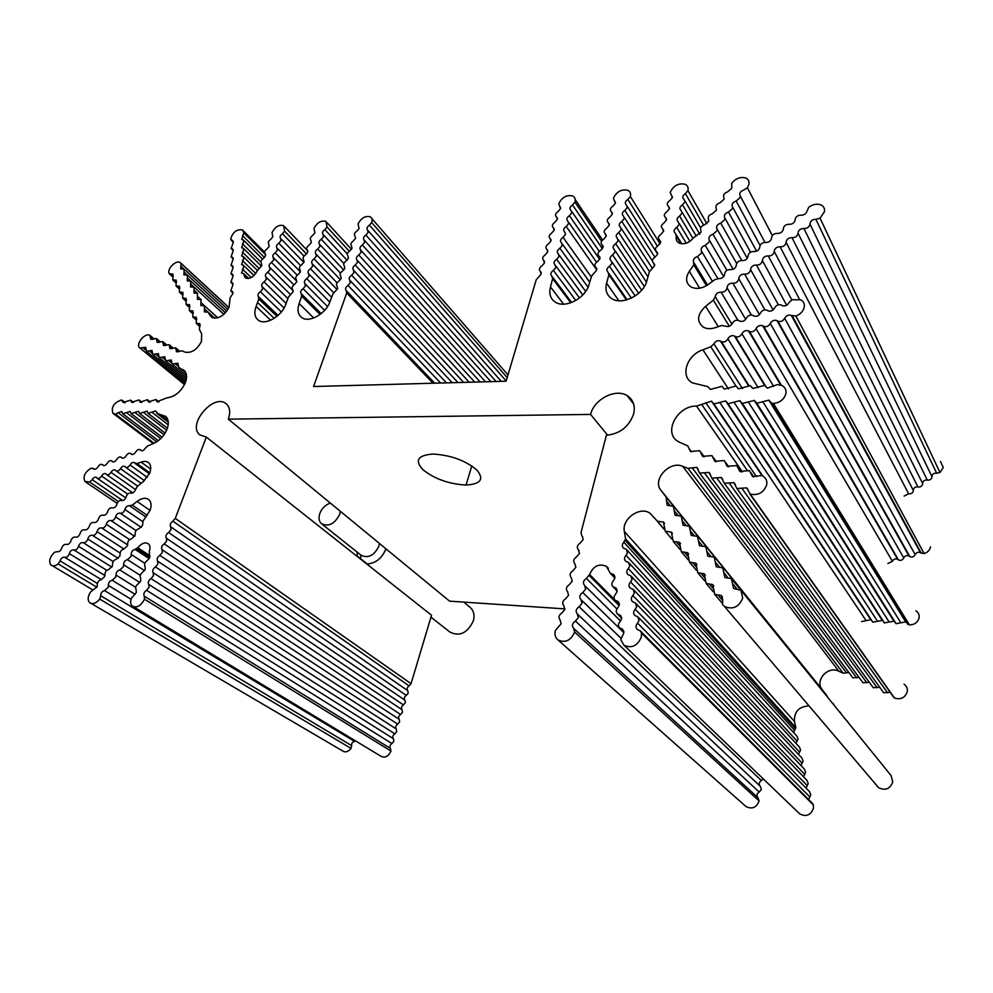 <?xml version="1.0" encoding="UTF-8"?>
<svg xmlns="http://www.w3.org/2000/svg" width="993" height="993" viewBox="0 0 993 993"><rect width="100%" height="100%" fill="white"/><g stroke="black" fill="none" stroke-linecap="round" stroke-linejoin="round"><path stroke-width="1.49" d="M433.283 454.074C450.785 455.166 465.245 460.417 476.69 469.838C484.435 479.073 480.897 484.137 466.077 485.018L465.221 485.006C448.476 483.876 434.4 478.8 423.018 469.776C414.54 460.603 417.693 455.365 432.451 454.074L433.283 454.074M321.806 523.969L361.154 555.273C368.254 558.575 374.138 555.583 378.792 546.299L379.376 543.419M330.371 503.103C325.344 504.841 321.806 508.354 319.734 513.654C318.393 517.998 318.989 521.35 321.496 523.721C328.708 527.01 334.778 523.87 339.705 514.275L340.338 511.308M582.692 536.94L583.065 539.708L580.235 543.059C577.107 545.231 576.499 547.515 578.435 549.911L579.478 553.436L576.635 556.8C573.495 558.972 572.899 561.281 574.835 563.701L575.878 567.264L573.023 570.64C569.858 572.824 569.262 575.146 571.198 577.603L572.229 581.215L569.361 584.604C566.196 586.789 565.588 589.134 567.537 591.617L568.567 595.266L565.687 598.667C562.51 600.864 561.889 603.223 563.838 605.755L564.868 609.429L561.976 612.855C558.786 615.052 558.165 617.423 560.114 619.992L561.144 623.716L555.335 630.592C554.442 634.515 555.31 637.618 557.942 639.914C565.191 643.265 570.764 640.646 574.649 632.069L573.582 628.296C571.596 625.702 572.216 623.294 575.443 621.084L578.348 617.634L577.281 613.91C575.307 611.34 575.915 608.957 579.13 606.76L582.022 603.322L580.955 599.635C578.981 597.103 579.589 594.733 582.779 592.536L585.671 589.11L584.604 585.473C582.618 582.978 583.226 580.632 586.404 578.435L589.594 574.488L619.371 604.538M757.783 797.59C756.331 795.381 756.803 793.544 759.173 792.066L761.37 789.41L760.303 786.332L577.665 614.27M759.968 786.009C758.602 783.825 759.086 782.025 761.42 780.597L763.282 778.897M614.928 576.759L612.321 574.041L613.674 574.599L614.841 578.274L613.401 580.706C611.44 583.04 611.353 585.088 613.14 586.851L615.859 587.993L617.025 591.716L615.586 594.174C613.612 596.52 613.525 598.58 615.325 600.38L618.056 601.559L619.247 605.333L617.795 607.803C615.809 610.161 615.722 612.247 617.534 614.071L620.29 615.275L621.494 619.098L620.029 621.593C618.031 623.964 617.944 626.074 619.781 627.936L622.549 629.165L623.765 633.025L620.749 639.753L623.939 645.189C631.66 648.652 637.456 645.984 641.329 637.146L641.49 632.975L640.175 630.766L637.345 629.525C635.483 627.65 635.557 625.528 637.568 623.132L639.033 620.625L637.791 616.777L634.986 615.561C633.137 613.724 633.211 611.614 635.21 609.243L636.662 606.748L635.433 602.95L632.653 601.758C630.816 599.946 630.89 597.86 632.876 595.515L634.328 593.032L633.112 589.283L630.344 588.129C628.519 586.342 628.606 584.281 630.58 581.948L632.02 579.49L630.816 575.791L628.06 574.649C626.26 572.899 626.335 570.863 628.308 568.542L629.736 566.109L628.544 562.448L625.813 561.343C624.026 559.618 624.101 557.594 626.049 555.286L627.477 552.878L626.298 549.266L623.592 548.186C621.804 546.485 621.891 544.487 623.827 542.203L625.615 538.914L624.349 531.454C621.531 518.991 640.088 505.809 650.055 513.269L657.403 521.201L663.461 522.082L665.248 531.218L671.38 532.136L673.217 541.384L679.411 542.327L681.285 551.686L687.541 552.667L689.465 562.137L695.795 563.155L697.769 572.738L704.161 573.78L706.184 583.474L712.651 584.567L714.724 594.373L721.253 595.502L722.681 599.4L722.619 604.712L724.518 606.5C732.846 609.888 738.904 607.108 742.69 598.146L740.977 590.289L733.579 588.452L731.419 578.621L724.865 577.541L722.755 567.835L716.276 566.792L714.215 557.197L707.81 556.179L705.8 546.696L699.457 545.728L697.496 536.357L691.227 535.426L689.303 526.153L683.097 525.247L681.235 516.099L675.091 515.23L673.266 506.169L667.197 505.338L666.104 497.009L661.053 490.418L822.365 689.8C814.248 680.689 828.001 665.31 838.911 671.28L682.774 466.387L687.95 468.324L696.801 467.393L699.593 473.09L709.027 472.407L711.869 478.167L721.402 477.496L724.319 483.306L733.951 482.648L736.93 488.519L746.674 487.873L750.212 494.055C758.118 495.792 763.592 492.751 766.67 484.956C767.328 481.121 766.124 478.192 763.058 476.181L761.805 475.56L752.495 476.491L749.479 470.657L739.76 471.352L736.806 465.58L727.199 466.288L724.294 460.566L714.799 461.286L711.969 455.613L702.572 456.346L699.792 450.735L690.507 451.48L687.777 445.919L678.306 441.649C662.716 433.196 677.077 405.504 696.527 406.087L711.534 401.172L713.93 403.952L725.622 400.924L728.068 403.717L739.872 400.663L742.367 403.481L754.283 400.415L756.815 403.245L768.855 400.154L771.424 402.997L773.398 403.456C779.853 402.773 784.011 399.546 785.86 393.774C786.481 390.162 785.289 387.456 782.285 385.656L777.445 384.564L767.353 388.139L764.809 385.346L752.868 388.462L750.373 385.681L738.544 388.784L736.086 386.016L724.381 389.095L721.961 386.351L710.367 389.405L707.984 386.674L692.419 382.864C679.771 376.409 686.709 355.01 702.907 349.784L710.789 346.793L713.942 343.863C715.556 341.12 717.716 340.165 720.421 341.021L721.39 341.679C724.108 342.535 726.268 341.58 727.881 338.824C729.495 336.068 731.655 335.125 734.398 335.969L735.379 336.627C738.122 337.471 740.306 336.515 741.92 333.76C743.521 330.992 745.706 330.036 748.474 330.88L749.467 331.538C752.247 332.382 754.444 331.414 756.058 328.646C757.659 325.878 759.868 324.91 762.661 325.741L763.667 326.399C766.472 327.243 768.681 326.275 770.295 323.495C771.896 320.714 774.118 319.746 776.948 320.578L777.966 321.236C780.796 322.067 783.03 321.099 784.644 318.306C786.245 315.526 788.479 314.545 791.334 315.377L795.852 316.084C800.358 314.26 803.151 311.343 804.231 307.333C804.802 303.908 803.622 301.4 800.668 299.812L792.129 299.725L788.926 302.704C787.312 305.472 785.103 306.452 782.261 305.633L781.255 305C778.425 304.193 776.216 305.161 774.627 307.917C773.013 310.685 770.816 311.653 768.011 310.834L767.018 310.201C764.225 309.382 762.028 310.35 760.427 313.105C758.826 315.861 756.641 316.829 753.861 315.997L752.88 315.364C750.112 314.545 747.94 315.501 746.339 318.244C744.738 321 742.565 321.955 739.822 321.136L738.842 320.491C736.111 319.659 733.951 320.615 732.35 323.358C730.749 326.101 728.589 327.045 725.871 326.225L721.613 325.505L715.73 327.516C711.087 329.117 707.004 329.031 703.478 327.256C696.354 321.496 697.061 314.508 705.601 306.291L713.359 300.171L715.233 296.721C715.804 293.667 717.765 292.165 721.104 292.215C723.909 292.389 725.833 291.172 726.888 288.553L726.975 287.697C727.534 284.643 729.495 283.129 732.846 283.179C735.676 283.34 737.613 282.111 738.655 279.492L738.742 278.648C739.288 275.595 741.25 274.093 744.626 274.118C747.481 274.267 749.417 273.038 750.46 270.431L750.534 269.575C751.068 266.534 753.042 265.019 756.443 265.032C759.297 265.181 761.246 263.939 762.276 261.333L762.351 260.489C762.872 257.448 764.846 255.933 768.272 255.933C771.151 256.07 773.1 254.829 774.13 252.222L774.205 251.378C774.714 248.337 776.687 246.823 780.138 246.81C783.03 246.934 784.991 245.693 786.009 243.086L786.071 242.242C786.58 239.214 788.554 237.687 792.017 237.662C794.934 237.774 796.907 236.533 797.913 233.926L797.975 233.082C798.471 230.066 800.457 228.539 803.933 228.502C806.875 228.601 808.848 227.347 809.854 224.753L809.903 223.909C810.387 220.893 812.373 219.366 815.886 219.316L820.032 218.137L824.401 211.77C824.935 208.555 823.768 206.259 820.876 204.868C816.966 203.491 812.944 204.273 808.786 207.202L806.899 211.435C805.894 214.004 803.945 215.258 801.028 215.171C797.578 215.233 795.604 216.747 795.108 219.738L795.045 220.57C794.04 223.14 792.091 224.381 789.199 224.294C785.761 224.331 783.787 225.858 783.291 228.849L783.229 229.681C782.211 232.263 780.262 233.492 777.395 233.392C773.969 233.417 772.008 234.931 771.499 237.935L771.424 238.767C770.407 241.349 768.47 242.59 765.603 242.466C762.214 242.491 760.253 243.993 759.732 246.996L759.657 247.84C758.627 250.422 756.691 251.651 753.861 251.527C750.485 251.527 748.523 253.041 747.99 256.045L747.915 256.889C746.885 259.483 744.949 260.7 742.131 260.563C738.78 260.563 736.818 262.065 736.272 265.069L736.198 265.913C735.155 268.507 733.231 269.724 730.426 269.575C727.099 269.562 725.151 271.064 724.592 274.08L724.505 274.924C723.463 277.519 721.539 278.735 718.758 278.574L714.799 279.654L708.803 284.11C702.61 288.466 696.788 289.472 691.351 287.138C685.815 283.526 685.133 278.251 689.303 271.337L693.797 264.883L693.598 262.127C692.829 259.558 694.132 257.696 697.496 256.529L701.641 252.93L701.381 250.944C700.611 248.399 701.902 246.537 705.266 245.37L709.424 241.771L709.151 239.797C708.369 237.265 709.66 235.415 713.024 234.236L717.169 230.637L716.896 228.688C716.102 226.168 717.393 224.319 720.757 223.14L724.902 219.54L724.617 217.591C723.81 215.109 725.101 213.259 728.477 212.068L732.611 208.468L732.325 206.544C731.506 204.061 732.797 202.224 736.173 201.02L740.306 197.433L740.008 195.509C739.177 193.064 740.455 191.227 743.844 190.011L747.369 187.739L748.859 184.512C749.454 181.458 748.437 179.299 745.78 178.008C740.592 176.555 735.912 178.281 731.767 183.184L731.729 188.273L727.633 191.835C724.282 193.039 723.016 194.864 723.81 197.309L724.096 199.208L719.987 202.783C716.636 203.975 715.37 205.799 716.152 208.269L716.425 210.193L712.316 213.756C708.977 214.947 707.699 216.772 708.468 219.254L708.741 221.191L704.633 224.766C701.294 225.945 700.003 227.782 700.773 230.277L701.033 232.225L693.449 237.786C689.204 243 684.45 244.774 679.2 243.086C676.605 241.659 675.662 239.375 676.37 236.21L675.228 233.082C673.304 231.381 673.788 229.482 676.692 227.372L679.262 224.368L678.145 221.7C676.233 220.024 676.717 218.137 679.609 216.04L682.166 213.048L681.061 210.392C679.138 208.741 679.622 206.879 682.501 204.781L685.058 201.802L683.941 199.183C682.03 197.545 682.501 195.695 685.381 193.598L687.926 190.631C688.571 187.64 687.64 185.517 685.158 184.264C678.405 182.898 673.415 185.617 670.188 192.419L672.36 197.595L669.816 200.549C666.961 202.634 666.477 204.496 668.363 206.122L669.443 208.741L666.899 211.708C664.032 213.805 663.547 215.667 665.434 217.318L666.514 219.974L663.957 222.953C661.09 225.039 660.593 226.925 662.48 228.601L663.56 231.282L661.003 234.274C658.111 236.371 657.614 238.27 659.513 239.971L660.593 242.677L658.011 245.681C655.119 247.778 654.623 249.69 656.522 251.415L657.602 254.146L655.008 257.162C652.116 259.26 651.607 261.184 653.506 262.934L654.586 265.702L649.385 271.772L646.952 280.522C643.886 294.437 622.884 305.484 612.296 298.918C606.785 295.542 604.874 290.304 606.574 283.191L608.895 274.726L607.915 271.995C606.115 270.257 606.636 268.358 609.479 266.285L612.036 263.319L611.043 260.613C609.243 258.9 609.764 257.013 612.594 254.953L615.139 251.986L614.146 249.317C612.358 247.629 612.867 245.755 615.697 243.695L618.229 240.74L617.236 238.097C615.449 236.433 615.958 234.571 618.763 232.511L621.295 229.582L620.302 226.95C618.515 225.312 619.011 223.462 621.817 221.414L624.336 218.497L623.343 215.891C621.556 214.277 622.052 212.44 624.858 210.392L627.353 207.475L626.36 204.906C624.572 203.317 625.081 201.492 627.861 199.444L630.356 196.552C631.051 193.623 630.22 191.537 627.874 190.296C621.481 188.943 616.653 191.587 613.426 198.252L615.362 203.329L612.867 206.221C610.099 208.257 609.59 210.069 611.353 211.683L612.321 214.252L609.814 217.157C607.033 219.192 606.524 221.017 608.287 222.643L609.255 225.237L606.748 228.154C603.955 230.202 603.446 232.039 605.196 233.69L606.164 236.309L603.657 239.239C600.852 241.287 600.331 243.136 602.093 244.812L603.061 247.456L600.529 250.397C597.724 252.445 597.203 254.32 598.965 256.008L599.933 258.689L597.401 261.643C594.584 263.691 594.062 265.578 595.825 267.291L596.781 269.997L566.233 226.466L568.691 223.599L567.81 221.054C566.147 219.465 566.668 217.666 569.386 215.667L571.844 212.825L570.95 210.305C569.287 208.729 569.808 206.941 572.514 204.955L574.959 202.113C575.692 199.245 574.947 197.197 572.75 195.969C566.668 194.64 562.013 197.222 558.774 203.739L560.499 208.729L558.054 211.559C555.36 213.545 554.839 215.32 556.477 216.896L557.334 219.416L554.888 222.258C552.182 224.244 551.649 226.044 553.287 227.633L554.156 230.19L551.698 233.032C548.98 235.031 548.446 236.831 550.085 238.457L550.954 241.026L548.484 243.881C545.765 245.879 545.219 247.704 546.87 249.342L547.726 251.937L545.244 254.816C542.513 256.815 541.979 258.639 543.618 260.303L544.474 262.922L541.979 265.814C539.249 267.812 538.702 269.662 540.353 271.337L541.197 273.994L536.208 279.79L506.12 381.213L313.577 386.525L346.706 292.985L346.197 290.515C344.956 288.938 345.564 287.238 348.022 285.388L350.343 282.732L349.834 280.287C348.58 278.723 349.188 277.035 351.634 275.198L353.955 272.541L353.434 270.121C352.192 268.582 352.788 266.894 355.233 265.057L357.53 262.413L357.021 260.017C355.767 258.49 356.363 256.815 358.796 254.99L361.104 252.359L360.583 249.975C359.329 248.473 359.925 246.81 362.346 244.973L364.642 242.354L364.121 239.996C362.867 238.519 363.45 236.855 365.883 235.031L368.167 232.424L367.633 230.078C366.38 228.613 366.963 226.975 369.384 225.15L371.655 222.544C372.512 219.887 372.065 217.988 370.315 216.834C365.374 215.568 361.291 217.926 358.051 223.909L359.069 228.539L356.797 231.133C354.402 232.945 353.806 234.596 355.035 236.061L355.544 238.407L353.272 241.001C350.852 242.826 350.268 244.477 351.497 245.966L351.994 248.324L349.71 250.944C347.289 252.756 346.706 254.419 347.922 255.921L348.431 258.304L346.135 260.936C343.715 262.76 343.106 264.423 344.335 265.95L344.832 268.358L342.535 270.99C340.102 272.814 339.507 274.502 340.723 276.042L341.22 278.462L338.911 281.106C336.478 282.931 335.87 284.631 337.099 286.195L337.583 288.64L332.953 293.94L330.011 301.524C326.076 313.738 308.984 323.308 301.711 317.512C297.888 314.508 297.031 309.853 299.154 303.573L301.673 296.125L301.239 293.705C300.072 292.153 300.693 290.477 303.088 288.678L305.372 286.071L304.938 283.663C303.771 282.136 304.379 280.473 306.775 278.673L309.046 276.079L308.6 273.696C307.445 272.181 308.053 270.53 310.437 268.731L312.696 266.149L312.249 263.79C311.094 262.289 311.69 260.65 314.073 258.85L316.333 256.268L315.886 253.935C314.719 252.458 315.315 250.819 317.686 249.032L319.932 246.463L319.485 244.141C318.319 242.689 318.914 241.063 321.273 239.276L323.519 236.719L323.073 234.422C321.906 232.97 322.489 231.357 324.848 229.582L327.082 227.025L325.927 221.414C321.211 220.148 317.251 222.457 314.011 228.34L314.893 232.883L312.658 235.428C310.325 237.203 309.717 238.816 310.871 240.269L311.305 242.565L309.071 245.122C306.713 246.897 306.117 248.523 307.259 249.975L307.693 252.296L305.447 254.866C303.088 256.641 302.48 258.279 303.635 259.756L304.057 262.09L301.81 264.672C299.439 266.447 298.831 268.098 299.973 269.587L300.407 271.945L298.148 274.527C295.777 276.315 295.157 277.966 296.299 279.492L296.721 281.863L294.462 284.457C292.079 286.245 291.458 287.908 292.6 289.447L293.022 291.843L288.466 297.044L285.711 304.466C281.689 316.432 265.119 325.803 258.254 320.106C254.642 317.164 253.923 312.596 256.082 306.427L258.801 298.992L258.441 296.622C257.361 295.095 257.981 293.456 260.315 291.694L262.562 289.137L262.189 286.778C261.109 285.264 261.73 283.638 264.064 281.875L266.298 279.331L265.925 276.985C264.833 275.495 265.454 273.882 267.775 272.119L270.009 269.587L269.624 267.266C268.544 265.789 269.153 264.175 271.474 262.425L273.696 259.893L273.311 257.597C272.231 256.144 272.839 254.543 275.148 252.781L277.357 250.261L276.973 247.989C275.893 246.549 276.488 244.961 278.797 243.211L281.007 240.691L280.609 238.444C279.529 237.017 280.125 235.44 282.422 233.69L284.631 231.183L283.626 225.672C279.132 224.418 275.284 226.677 272.057 232.449L272.802 236.917L270.617 239.412C268.321 241.15 267.713 242.739 268.793 244.154L269.165 246.413L266.956 248.92C264.672 250.67 264.051 252.259 265.131 253.699L265.491 255.971L263.282 258.49C260.985 260.228 260.377 261.829 261.444 263.294L261.804 265.59L257.1 271.064C253.749 277.059 249.814 279.343 245.308 277.903L243.583 273.559L241.572 273.05L243.546 267.316L243.198 265.032L241.597 264.535L243.558 258.838L243.211 256.566L241.622 256.082L243.583 250.435L243.223 248.188L241.647 247.716L243.595 242.106L243.248 239.872L241.671 239.412L243.819 232.821L242.441 229.917C236.669 229.048 232.747 232.101 230.661 239.077L232.772 240.728L233.107 242.937L231.146 248.523L232.71 248.995L233.045 251.241L231.084 256.852L232.647 257.336L232.983 259.595L231.009 265.255L232.585 265.752L232.921 268.036L230.935 273.733L232.523 274.242L232.858 276.55L230.873 282.297L232.461 282.806L232.796 285.14L230.798 290.924L232.399 291.445L232.734 293.791L230.053 297.9L229.147 307.011C224.046 316.122 218.162 319.51 211.521 317.177L207.959 312.112L204.359 311.876L204.446 305.782L200.871 305.559L200.971 299.514L197.408 299.303L197.52 293.307L193.995 293.109L194.119 287.163L190.606 286.977L190.743 281.081L187.255 280.907L187.404 275.049L183.941 274.9L184.09 269.091L180.652 268.942L181.136 263.555L180.341 262.649C176.382 259.297 166.402 269.202 169.257 273.658L172.981 274.18L172.794 279.989L176.22 280.15L176.046 286.009L179.497 286.183L179.336 292.079L182.799 292.265L182.65 298.21L186.15 298.421L186.001 304.417L189.526 304.628L189.39 310.672L192.927 310.908L192.803 317.003L196.378 317.239L196.254 323.383L199.854 323.644L199.394 329.428L201.641 333.871L201.48 341.418C196.924 349.871 191.376 353.421 184.822 352.068L181.955 350.827L176.469 351.807L175.637 347.811L169.952 348.655L169.158 344.683L163.51 345.514L162.728 341.58L157.13 342.424L156.36 338.501L150.812 339.345L149.831 335.311C144.767 332.419 135.147 344.571 139.852 347.935L145.71 347.327L146.443 351.261L152.016 350.442L152.773 354.402L158.383 353.595L159.153 357.579L164.813 356.76L165.608 360.782L171.305 359.975L172.124 364.021L177.871 363.215L178.703 367.286L185.008 371.394M640.857 631.449L812.187 803.101L813.354 804.938L813.428 808.302C810.735 815.216 806.192 817.09 799.787 813.925L798.645 812.833M808.6 799.514L810.772 794.859L809.58 791.694L638.511 617.509M806.031 788.07L808.19 783.527L807.011 780.386L636.19 603.732M803.474 776.725L805.633 772.293L804.454 769.178L633.906 590.115M800.941 765.491L803.089 761.159L801.934 758.081L631.635 576.672M798.446 754.357L800.581 750.125L799.427 747.071L629.401 563.366M795.964 743.335L798.087 739.202L796.945 736.173L627.179 550.234M740.977 590.289L891.069 775.545L892.757 781.938C890.125 788.938 885.421 790.875 878.656 787.734L877.067 786.208M904.064 684.189C906.597 686.026 907.676 688.484 907.292 691.587C905.157 697.769 900.899 699.928 894.507 698.054L750.212 494.055M895.016 622.412L896.096 623.678L905.666 621.903L909.451 624.945C914.615 624.796 917.83 622.4 919.096 617.733C919.456 614.779 918.388 612.445 915.894 610.757M887.879 563.552L892.397 561.281C893.588 559.059 895.326 558.401 897.635 559.32L898.479 559.94C900.788 560.846 902.538 560.189 903.742 557.967C904.933 555.745 906.683 555.087 909.005 556.006L909.861 556.626C912.195 557.532 913.957 556.874 915.149 554.64C916.34 552.418 918.103 551.76 920.449 552.667L924.123 553.585C927.685 552.381 929.833 550.134 930.54 546.845M729.296 326.25L713.359 300.171M940.483 461.447L943.276 467.442L939.974 472.519L936.647 473.189C933.792 472.953 932.241 474.095 931.968 476.628L931.943 477.335C931.235 479.482 929.671 480.389 927.288 480.066C924.458 479.818 922.894 480.972 922.621 483.504L922.596 484.212C921.876 486.359 920.325 487.265 917.954 486.942C915.136 486.682 913.572 487.824 913.287 490.368L913.275 491.076C912.542 493.223 911.003 494.129 908.632 493.794L780.138 246.81M566.233 226.466C563.503 228.464 562.981 230.277 564.645 231.89L565.526 234.46L563.056 237.327C560.325 239.338 559.791 241.162 561.455 242.788L562.336 245.395L559.853 248.275C557.123 250.286 556.577 252.11 558.252 253.774L559.133 256.393L556.639 259.297C553.883 261.308 553.349 263.145 555.013 264.833L555.894 267.477L553.399 270.394C550.643 272.405 550.097 274.267 551.76 275.967L552.642 278.648L550.507 286.915L563.565 304.156M140.063 402.19L147.423 399.732L148.416 401.904L155.951 399.534L156.956 401.718L166.985 397.845C174.917 396.753 181.024 391.739 185.319 382.789C187.354 377.154 186.883 372.958 183.891 370.228L182.65 369.446M168.053 420.573L160.345 414.565L165.657 416.34C168.636 419.232 169.083 423.589 166.985 429.41C164.056 436.113 159.501 440.83 153.319 443.573L147.82 445.857L145.301 448.215C143.799 450.474 142.284 451.207 140.758 450.412L140.261 449.792C138.735 448.997 137.233 449.73 135.731 451.976C134.229 454.223 132.714 454.955 131.213 454.161L130.716 453.54C129.214 452.746 127.712 453.466 126.21 455.713C124.708 457.959 123.206 458.679 121.717 457.885L121.233 457.264C119.743 456.457 118.254 457.177 116.752 459.424C115.25 461.671 113.761 462.378 112.283 461.584L111.799 460.963C110.322 460.156 108.845 460.876 107.343 463.11C105.841 465.345 104.364 466.065 102.9 465.258L102.428 464.637C100.963 463.843 99.486 464.55 97.997 466.784C96.495 469.019 95.018 469.726 93.578 468.919L91.17 468.113C84.827 472.109 82.754 476.566 84.939 481.481L89.705 482.002L92.188 479.656C93.69 477.422 95.179 476.702 96.631 477.521L97.103 478.154C98.568 478.974 100.045 478.266 101.559 476.019C103.061 473.773 104.55 473.053 106.015 473.872L106.499 474.505C107.976 475.324 109.466 474.604 110.98 472.345C112.482 470.099 113.984 469.379 115.473 470.198L115.958 470.819C117.447 471.638 118.949 470.918 120.463 468.659C121.965 466.4 123.467 465.68 124.969 466.499L125.466 467.12C126.967 467.939 128.482 467.219 129.996 464.947C131.498 462.688 133.012 461.968 134.527 462.775L137.059 463.594L141.118 462.13C144.295 460.963 146.852 461.199 148.789 462.862C151.023 465.171 151.321 468.572 149.707 473.053L143.501 481.382L137.332 486.409L135.222 490.17C134.018 492.478 132.553 493.447 130.803 493.099C128.693 492.813 127.154 494.042 126.173 496.785L125.95 497.555C124.746 499.851 123.281 500.832 121.543 500.46C119.445 500.174 117.906 501.403 116.926 504.146L116.69 504.916C115.486 507.224 114.021 508.193 112.296 507.82C110.211 507.522 108.684 508.751 107.678 511.494L107.455 512.264C106.239 514.573 104.786 515.541 103.073 515.156C101.001 514.858 99.461 516.075 98.468 518.83L98.233 519.6C97.016 521.908 95.564 522.877 93.863 522.492C91.803 522.169 90.276 523.398 89.271 526.141L89.022 526.923C87.818 529.232 86.366 530.188 84.666 529.803C82.63 529.48 81.091 530.696 80.085 533.452L79.85 534.222C78.621 536.543 77.181 537.498 75.493 537.101C73.47 536.766 71.943 537.983 70.913 540.738L70.677 541.52C69.448 543.829 68.008 544.785 66.345 544.387C64.322 544.04 62.795 545.256 61.765 548.024L61.529 548.794C60.3 551.115 58.86 552.071 57.209 551.649L54.553 552.282C49.923 556.788 48.645 560.946 50.717 564.744C52.592 566.482 55.087 566.209 58.19 563.95L60.114 560.921C61.144 558.128 62.683 556.912 64.706 557.272C66.382 557.694 67.834 556.738 69.063 554.392L69.311 553.61C70.342 550.83 71.868 549.613 73.916 549.961C75.605 550.37 77.057 549.414 78.286 547.081L78.521 546.299C79.552 543.519 81.078 542.29 83.139 542.625C84.839 543.034 86.292 542.079 87.521 539.745L87.756 538.963C88.774 536.183 90.313 534.954 92.374 535.289C94.087 535.686 95.551 534.718 96.768 532.397L97.004 531.615C98.009 528.835 99.561 527.618 101.634 527.928C103.359 528.326 104.824 527.357 106.04 525.036L106.276 524.254C107.269 521.486 108.82 520.258 110.918 520.568C112.643 520.953 114.121 519.984 115.325 517.651L115.56 516.869C116.553 514.113 118.105 512.872 120.215 513.182C121.953 513.555 123.43 512.587 124.634 510.265L124.87 509.483C125.85 506.728 127.402 505.487 129.524 505.785L132.292 505.102L137.071 501.428C141.912 497.89 145.909 497.369 149.074 499.876C151.358 502.321 151.668 505.847 150.017 510.464L143.116 520.94L142.471 525.595L138.946 528.698C136.451 529.492 135.197 531.181 135.185 533.775L134.936 535.748L131.411 538.851C128.929 539.646 127.663 541.334 127.65 543.941L127.402 545.927L123.864 549.03C121.382 549.812 120.128 551.512 120.091 554.131L119.843 556.13L116.305 559.245C113.823 560.015 112.557 561.715 112.519 564.359L112.259 566.358L108.721 569.473C106.239 570.243 104.985 571.943 104.923 574.599L104.662 576.623L101.125 579.726C98.655 580.483 97.376 582.196 97.314 584.865L97.053 586.9L90.686 591.84C87.868 596.098 87.421 599.611 89.345 602.379C92.361 604.712 95.812 603.62 99.71 599.102L100.703 595.763C100.752 593.057 102.031 591.332 104.526 590.574L108.088 587.446L108.361 585.411C108.398 582.717 109.677 581.004 112.172 580.235L115.734 577.107L115.995 575.084C116.032 572.415 117.298 570.69 119.805 569.932L123.368 566.804L123.616 564.781C123.641 562.125 124.907 560.412 127.414 559.642L130.964 556.514L131.213 554.504C131.225 551.872 132.491 550.159 134.998 549.377L137.779 547.776C141.726 543.047 145.35 541.793 148.652 544.027C150.204 545.753 150.415 548.21 149.285 551.388L149.67 557.768L147.237 560.561C144.755 562.373 144.022 564.297 145.015 566.32L145.251 569.287L142.806 572.105C140.311 573.917 139.579 575.853 140.572 577.889L140.795 580.893L138.337 583.71C135.855 585.522 135.098 587.471 136.103 589.544L136.314 592.56L131.386 598.233C130.244 601.448 130.443 603.967 131.97 605.804C136.513 608.411 140.696 606.226 144.494 599.226L144.27 596.172C143.253 594.087 143.997 592.126 146.505 590.289L148.975 587.446L148.739 584.43C147.721 582.357 148.466 580.409 150.973 578.584L153.431 575.754L153.195 572.75C152.177 570.702 152.91 568.766 155.405 566.941L157.862 564.123L157.614 561.157C156.584 559.133 157.316 557.21 159.811 555.385L162.256 552.58L162.008 549.638C160.978 547.639 161.71 545.728 164.193 543.903L166.625 541.111L166.365 538.194C165.334 536.208 166.054 534.321 168.537 532.496L170.957 529.716L170.697 526.824C169.666 524.863 170.386 522.976 172.856 521.164L175.277 518.396L206.321 437.081L199.854 434.897C186.647 424.731 213.992 392.669 226.267 403.853C229.979 407.229 230.661 412.331 228.328 419.158L449.568 601.15L564.98 608.895M150.688 469.106L141.118 462.13M150.042 510.414L137.071 501.428M355.792 741.051L354.575 741.399C352.416 741.895 351.435 743.31 351.634 745.606L351.075 748.412L99.71 599.102M149.893 555.708L137.779 547.776M133.832 606.922L380.443 755.946C384.713 758.416 388.213 756.79 390.957 751.043L390.472 748.437C389.393 746.599 389.877 744.961 391.937 743.546L393.873 741.262L393.389 738.68L148.739 584.43M393.389 738.68C392.297 736.856 392.781 735.23 394.842 733.815L396.766 731.543L396.294 728.961L153.195 572.75M396.294 728.961C395.202 727.161 395.673 725.548 397.734 724.133L399.658 721.861L399.174 719.304L157.614 561.157M399.174 719.304C398.081 717.517 398.565 715.916 400.613 714.501L402.525 712.242L402.041 709.697L162.008 549.638M402.041 709.697C400.949 707.922 401.42 706.321 403.468 704.918L405.38 702.659L404.896 700.139L166.365 538.194M404.896 700.139C403.803 698.377 404.275 696.788 406.311 695.385L408.222 693.139L407.726 690.631L170.697 526.824M607.617 435.219L590.587 414.416C594.087 399.211 615.734 388.052 627.241 395.698C633.273 399.707 635.421 405.752 633.671 413.845C629.016 426.754 619.93 433.891 606.4 435.257L580.979 532.757L582.022 536.232M463.768 602.106L470.173 607.455C473.735 610.645 474.815 615.077 473.388 620.749C467.542 633.062 459.709 636.836 449.916 632.082L430.962 617.137M407.726 690.631C406.634 688.881 407.105 687.305 409.141 685.902L411.052 683.668L431.533 615.238L366.74 563.987C375.602 563.465 382.007 558.401 385.929 548.806M357.008 551.971L357.468 556.651M366.74 563.987L206.321 437.081M590.587 414.416L228.328 419.158M149.223 558.649L134.998 549.377M91.294 603.521L342.101 750.634C345.018 752.793 348.009 752.049 351.075 748.412M147.237 515.367L132.292 505.102M149.794 472.817L137.059 463.594M160.345 414.565L157.713 413.522L168.239 421.727M156.72 441.835L118.117 412.716L121.804 411.561L122.747 413.746L130.157 411.412L131.113 413.597L138.573 411.263L139.554 413.46L147.076 411.114L148.069 413.324L155.64 410.965L157.713 413.522M118.117 412.716L115.449 414.218L112.979 413.373C110.955 407.291 113.723 402.835 121.283 399.993L123.231 402.475L130.604 400.129L131.56 402.289L138.983 399.931L139.951 402.103M186.026 373.343L178.951 367.447M214.649 318.232L208.307 312.51M212.552 317.772L210.206 315.662M247.977 278.549L243.868 274.577M276.96 316.345L258.801 298.992M274.217 318.331L257.572 302.493M320.081 314.483L301.673 296.125M313.738 317.996L299.154 303.573M570.764 302.803L552.642 278.648M596.781 269.997L591.691 275.917L589.048 284.358C585.796 297.962 565.538 308.749 555.596 302.306C550.42 299.005 548.719 293.866 550.507 286.915M681.471 243.757L676.407 235.428M680.913 243.657L676.37 236.21M706.47 285.674L693.797 264.883M904.102 496.078L908.632 493.794M718.262 326.647L705.601 306.291M735.925 385.929L710.789 346.793M728.452 388.958L702.907 349.784M883.36 621.668L884.428 622.921L893.936 621.159L754.283 400.415M871.817 620.935L872.872 622.177L882.305 620.414L739.872 400.663M861.614 621.568L870.762 619.682L725.622 400.924M747.096 470.148L701.803 404.635M742.441 471.836L696.527 406.087M892.844 696.056L894.507 698.054M882.405 691.054L883.621 692.742L890.175 692.282M872.077 686.101L873.257 687.727L879.661 687.243M861.85 681.198L863.004 682.762L869.272 682.253M851.733 676.345L852.85 677.847L858.982 677.313M838.911 671.28L843.206 673.204L848.804 672.435M843.206 673.204L687.95 468.324M682.774 466.387C669.716 460.144 651.706 480.041 661.053 490.418M827.243 696.341L666.104 497.009M826.797 695.534L822.365 689.8M834.095 704.869L833.04 703.491M841.021 713.483L839.954 712.093M848.022 722.196L846.93 720.794M855.085 730.997L853.992 729.57M862.234 739.897L861.117 738.457M869.434 748.834L868.329 747.419M876.658 757.746L875.677 756.529M883.931 766.72L883.224 765.851M663.92 529.108L656.845 520.729M809.047 705.899C798.918 706.47 794.052 711.658 794.462 721.464L795.865 727.646L625.615 538.914M793.506 732.412L795.865 727.646M612.321 574.041L610.335 573.395L606.487 566.333C599.015 563.267 593.38 565.985 589.594 574.488M619.148 605.668L589.147 575.456M573.892 628.581L758.044 797.838L759.111 800.941C756.405 807.706 751.999 809.556 745.892 806.477L745.358 806.006M579.068 550.556L578.435 549.911M759.173 792.066L575.443 621.084M761.42 780.597L579.13 606.76M623.84 632.64L582.779 592.536M617.112 590.115L614.493 587.422M619.322 603.62L616.69 600.964M621.544 617.286L618.912 614.667M623.803 631.126L621.159 628.544M809.717 796.82L637.568 623.132M807.135 785.463L635.21 609.243M804.578 774.217L632.876 595.515M802.046 763.083L630.58 581.948M799.539 752.036L628.308 568.542M797.044 741.088L626.049 555.286M680.441 546.771L676.307 541.855M688.608 557.16L684.413 552.182M696.887 567.698L692.63 562.646M705.278 578.373L700.959 573.259M713.793 589.209L709.412 584.021M722.432 600.206L717.989 594.944M736.955 588.998L732.499 583.524M728.204 578.063L723.81 572.676M719.577 567.301L715.245 561.976M711.062 556.676L706.805 551.438M702.684 546.2L698.476 541.036M694.405 535.872L690.259 530.783M686.25 525.694L682.166 520.667M678.207 515.652L674.185 510.687M670.275 505.735L666.303 500.844M909.451 624.945L773.398 403.456M924.123 553.585L795.852 316.084M737.849 320.168L721.104 292.215M751.403 314.992L732.846 283.179M764.895 309.853L744.626 274.118M778.351 304.789L756.443 265.032M791.793 299.861L768.272 255.933M917.954 486.942L792.017 237.662M927.288 480.066L803.933 228.502M939.974 472.519L820.032 218.137M712.44 281.404L697.496 256.529M723.636 276.613L705.266 245.37M733.144 269.227L713.024 234.236M741.783 260.514L720.757 223.14M750.534 252.172L728.477 212.068M760.055 245.432L736.173 201.02M772.318 235.54L747.369 187.739M686.262 243.211L676.692 227.372M692.965 238.469L679.609 216.04M699.804 234.261L682.501 204.781M672.447 196.999L671.268 195M669.543 208.096L668.363 206.122M666.613 219.267L665.434 217.318M663.659 230.513L662.48 228.601M660.693 241.858L659.513 239.971M657.701 253.265L656.522 251.415M654.672 264.759L653.506 262.934M631.387 298.111L609.479 266.285M638.623 293.32L612.594 254.953M644.345 286.543L615.697 243.695M647.933 276.762L618.763 232.511M652.413 268.482L621.817 221.414M654.871 257.237L624.858 210.392M615.461 202.46L614.394 200.785M612.42 213.321L611.353 211.683M609.354 224.269L608.287 222.643M606.264 235.279L605.196 233.69M603.161 246.363L602.093 244.812M600.02 257.535L598.965 256.008M596.867 268.78L595.825 267.291M575.779 300.494L553.399 270.394M582.779 294.971L556.639 259.297M588.005 287.238L559.853 248.275M591.344 277.035L563.056 237.327M599.673 259.372L569.386 215.667M560.598 207.624L559.63 206.234M557.433 218.261L556.477 216.896M554.243 228.973L553.287 227.633M551.041 239.76L550.085 238.457M547.801 250.621L546.87 249.342M544.549 261.544L543.618 260.303M541.259 272.554L540.353 271.337M440.607 383.025L348.022 285.388M452.249 382.702L351.634 275.198M463.607 382.379L355.233 265.057M474.704 382.082L358.796 254.99M485.515 381.784L362.346 244.973M496.09 381.486L365.883 235.031M324.624 310.337L303.088 288.678M329.788 302.133L306.775 278.673M333.648 292.699L310.437 268.731M337.049 282.868L314.073 258.85M340.45 273.137L317.686 249.032M343.863 263.493L321.273 239.276M281.342 311.951L260.315 291.694M286.108 303.399L264.064 281.875M290.502 294.586L267.775 272.119M293.878 284.842L271.474 262.425M297.242 275.173L275.148 252.781M300.618 265.59L278.797 243.211M251.204 277.568L242.391 269.029M255.747 273.559L242.404 260.538M259.036 268.47L242.429 252.135M260.861 262.053L242.441 243.794M264.498 257.522L242.466 235.515M233.318 241.808L231.99 240.492M233.268 250.062L231.928 248.759M233.206 258.391L231.865 257.1M233.144 266.794L231.791 265.503M233.082 275.272L231.729 273.994M233.007 283.824L231.667 282.546M232.945 292.451L231.592 291.185M214.848 318.244L204.397 308.823M217.815 317.822L200.921 302.53M201.145 299.675L197.47 296.299M197.706 293.469L194.057 290.13M194.094 287.151L190.668 284.023M190.656 281.019L187.329 277.978M187.255 274.962L184.015 271.995M183.904 268.979L180.726 266.062M173.365 276.004L171.268 274.105M176.617 281.975L174.507 280.063M179.907 288.02L177.772 286.096M183.221 294.114L181.061 292.178M186.572 300.271L184.4 298.322M189.961 306.477L187.764 304.516M193.374 312.758L191.153 310.784M196.825 319.101L194.591 317.115M200.313 325.518L198.054 323.519M96.892 587.248L58.19 563.95M101.435 579.689L64.706 557.272M106.797 570.354L73.916 549.961M113.165 561.566L83.139 542.625M120.091 553.051L92.374 535.289M127.675 544.909L101.634 527.928M134.676 536.319L110.918 520.568M141.304 527.395L120.215 513.182M354.575 741.399L104.526 590.574M135.172 594.385L112.172 580.235M139.839 582.494L119.805 569.932M144.531 570.59L127.414 559.642M391.937 743.546L146.505 590.289M394.842 733.815L150.973 578.584M397.734 724.133L155.405 566.941M400.613 714.501L159.811 555.385M403.468 704.918L164.193 543.903M406.311 695.385L168.537 532.496M411.052 683.668L175.277 518.396M409.141 685.902L172.856 521.164M390.472 748.437L144.27 596.172M390.957 751.043L144.494 599.226M149.955 556.452L137.431 548.26M149.583 557.967L136.115 549.166M144.829 563.292L131.213 554.504M140.224 575.307L123.616 564.781M135.669 587.297L115.995 575.084M131.051 599.238L108.361 585.411M351.634 745.606L100.703 595.763M145.983 517.068L129.524 505.785M142.893 521.735L124.87 509.483M136.078 530.585L115.56 516.869M129.649 539.621L106.276 524.254M123.939 549.03L97.004 531.615M118.241 558.351L87.756 538.963M111.874 567.152L78.521 546.299M104.948 575.543L69.311 553.61M97.388 583.487L60.114 560.921M147.299 477.397L129.996 464.947M141.105 483.33L120.463 468.659M135.42 489.499L110.98 472.345M127.675 494.129L101.559 476.019M122.685 500.571L92.188 479.656M118.366 501.552L89.705 482.002M94.31 469.279L93.342 468.609M103.607 465.618L102.664 464.947M112.966 461.931L112.048 461.273M122.375 458.22L121.481 457.574M131.846 454.484L130.964 453.851M141.366 450.735L140.51 450.102M168.189 424.818L151.855 412.145M166.625 430.254L143.315 412.294M164.056 434.773L134.837 412.43M160.742 438.633L126.446 412.579M154.089 443.25L115.449 414.218M124.559 402.773L122.76 401.395M132.876 402.587L131.076 401.209M141.267 402.413L139.467 401.011M149.72 402.227L147.92 400.824M158.247 402.041L156.46 400.626M367.273 563.999L357.331 556.13M178.194 366.28L174.991 363.612M171.615 363.004L168.45 360.372M165.111 359.764L161.983 357.17M158.669 356.561L155.566 353.992M152.289 353.384L149.223 350.852M145.971 350.231L142.942 347.749M184.537 384.539L140.41 348.307M152.798 339.383L150.427 337.397M159.128 342.461L156.745 340.462M165.521 345.564L163.113 343.541M171.975 348.704L169.555 346.669M178.492 351.87L176.059 349.809M228.899 307.619L181.136 263.555M265.69 254.754L243.819 232.821M248.349 278.512L243.868 274.18M306.539 254.034L284.631 231.183M303.995 256.082L282.422 233.69M303.895 262.462L280.982 238.816M300.42 271.896L277.332 248.349M296.882 281.329L273.646 257.932M293.233 290.738L269.947 267.576M287.896 298.583L266.211 277.283M284.06 307.991L262.462 287.039M278.065 315.402L258.689 296.857M270.667 320.23L256.082 306.427M349.275 251.217L327.082 227.025M347.314 253.947L324.848 229.582M347.054 260.278L323.519 234.907M343.777 270.022L319.92 244.613M340.462 279.79L316.295 254.382M337.099 289.596L312.658 264.2M331.637 297.329L308.984 274.093M327.516 306.539L305.298 284.035M321.173 313.627L301.574 294.04M507.187 377.613L371.655 222.544M506.194 380.952L369.384 225.15M501.279 381.349L368.18 230.711M490.84 381.635L364.654 240.591M480.14 381.933L361.092 250.546M469.192 382.231L357.517 260.563M457.959 382.541L353.918 270.642M446.465 382.864L350.293 280.783M434.673 383.186L346.644 290.986M433.022 383.236L346.706 292.985M601.547 241.212L574.959 202.113M602.441 248.722L572.514 204.955M599.226 251.366L571.943 211.745M596.52 262.214L568.79 222.469M589.718 282.198L562.435 244.154M585.647 291.433L559.208 255.102M579.478 297.974L555.968 266.124M571.62 302.48L552.704 277.221M660.072 243.831L630.356 196.552M657.341 246.09L627.861 199.444M657.627 254.034L627.464 206.643M652.327 260.811L624.436 217.604M649.459 271.523L621.395 228.638M646.455 282.124L618.329 239.747M641.689 290.204L615.238 250.931M635.185 295.951L612.122 262.202M627.154 299.737L608.982 273.547M626.422 299.948L608.895 274.726M618.9 300.755L606.574 283.191M706.942 223.723L687.926 190.631M703.59 225.076L685.381 193.598M700.661 227.869L685.145 201.244M696.18 235.986L682.265 212.44M689.936 241.349L679.361 223.71M681.744 243.781L676.432 235.056M764.958 242.404L740.232 195.944M756.592 251.167L732.524 206.916M747.257 258.304L724.791 217.914M736.657 263.43L717.045 228.936M726.913 270.344L709.263 239.996M717.765 278.499L701.381 250.944M707.512 285.028L693.598 262.127M707.078 285.314L693.921 263.704M699.68 288.169L689.303 271.337M936.647 473.189L815.886 219.316M931.968 476.628L809.903 223.909M922.621 483.504L797.975 233.082M913.287 490.368L786.071 242.242M799.526 299.352L774.205 251.378M786.655 305.223L762.351 260.489M773.088 309.94L750.534 269.575M759.422 314.632L738.742 278.648M745.693 319.374L726.975 287.697M731.903 324.19L715.233 296.721M920.871 552.977L791.855 315.7M915.149 554.64L784.644 318.306M909.439 556.316L777.457 320.913M903.742 557.967L770.295 323.495M898.057 559.63L763.158 326.076M892.397 561.281L756.058 328.646M781.007 385.098L748.97 331.203M773.609 386.314L741.92 333.76M764.92 385.421L734.882 336.292M758.131 387.605L727.881 338.824M748.499 385.247L720.906 341.356M742.528 388.71L713.942 343.863M709.821 389.008L709.176 388.04M723.773 388.635L723.165 387.717M737.861 388.251L737.315 387.394M752.111 387.866L751.614 387.071M766.522 387.469L766.087 386.736M900.874 622.785L762.823 401.706M889.182 622.04L748.312 401.954M877.576 621.295L733.964 402.19M866.082 620.563L719.776 402.438M756.467 476.64L705.738 402.674M691.5 451.877L689.142 448.699M703.516 456.743L701.182 453.54M715.705 461.671L713.384 458.443M728.043 466.66L725.746 463.421M740.555 471.712L738.283 468.46M753.228 476.826L750.981 473.574M887.519 692.766L741.796 488.196M877.117 687.739L729.123 482.983M866.839 682.774L716.636 477.832M856.649 677.847L704.298 472.755M846.57 672.969L692.133 467.74M794.462 721.464L624.349 531.454M795.517 728.763L625.094 540.304M794.586 730.24L623.827 542.203M813.354 804.938L641.49 632.975M614.915 577.876L610.844 573.644M616.901 608.92L586.404 578.435M620.563 621.01L585.125 585.994M620.824 638.102L581.414 600.07M759.111 800.941L574.649 632.069M466.077 485.018L471.787 465.928M614.431 575.394L613.674 574.599M616.579 588.737L615.859 587.993M618.738 602.242L618.056 601.559M620.935 615.921L620.29 615.275M799.787 813.925L623.939 645.189M664.553 523.385L663.461 522.082M672.484 533.452L671.38 532.136M680.528 543.668L679.411 542.327M688.67 554.02L687.541 552.667M696.937 564.52L695.795 563.155M705.328 575.17L704.161 573.78M713.83 585.969L712.651 584.567M722.445 596.93L721.253 595.502M878.656 787.734L724.518 606.5M633.695 404.139L627.241 395.698M93.081 590.078L52.418 565.762M149.397 473.785L135.309 463.607M144.382 480.637L125.763 467.343M137.655 486.136L116.28 471.054M132.839 492.876L106.847 474.741M125.776 497.927L97.475 478.415M117.137 503.389L85.907 482.151M94.546 469.304L93.106 468.299M103.843 465.643L102.428 464.637M113.202 461.956L111.799 460.963M122.611 458.257L121.233 457.264M132.069 454.521L130.716 453.54M141.589 450.772L140.261 449.792M168.276 422.224L156.77 413.274M167.395 428.256L148.193 413.423M165.148 433.097L139.703 413.572M162.107 437.205L131.275 413.721M158.371 440.681L122.909 413.87M153.257 443.598L113.438 413.721M125.217 402.575L122.288 400.316M133.534 402.401L130.604 400.129M141.925 402.227L138.983 399.931M150.377 402.041L147.423 399.732M158.905 401.867L155.951 399.534M186.051 373.405L178.703 367.286M186.547 375.999L172.124 364.021M186.498 378.085L165.608 360.782M186.2 379.934L159.153 357.579M185.741 381.597L152.773 354.402M185.17 383.137L146.443 351.261M184.499 384.614L139.852 347.935M153.927 338.7L150.055 335.46M160.258 341.778L156.36 338.501M166.65 344.881L162.728 341.58M173.117 348.022L169.158 344.683M179.634 351.199L175.637 347.811M199.891 326.585L196.254 323.383M196.391 320.18L192.803 317.003M192.94 313.825L189.39 310.672M189.514 307.545L186.001 304.417M186.125 301.326L182.65 298.21M182.774 295.169L179.336 292.079M179.448 289.062L176.046 286.009M176.158 283.03L172.794 279.989M172.906 277.047L169.567 274.031M228.949 307.507L180.813 263.083M227.956 309.456L184.276 269.264M226.789 311.206L187.59 275.222M225.436 312.832L190.929 281.242M223.897 314.334L194.293 287.325M217.765 317.834L204.62 305.931M214.761 318.244L208.133 312.261M232.945 292.935L230.798 290.924M233.007 284.321L230.873 282.297M233.07 275.769L230.935 273.733M233.119 267.291L231.009 265.255M233.181 258.888L231.084 256.852M233.231 250.559L231.146 248.523M233.293 242.304L231.22 240.269M264.572 252.135L243.273 230.748M262.5 259.049L243.57 240.207M261.494 266.236L243.546 248.498M257.41 270.493L243.521 256.877M254.009 275.545L243.496 265.317M248.66 278.462L243.719 273.696M307.88 251.055L284.643 226.739M351.46 249.355L327.144 222.755M507.982 374.932L371.767 218.51M602.59 239.971L575.232 199.643M921.305 553.287L792.364 316.022M920.449 552.667L791.334 315.377M909.861 556.626L777.966 321.236M909.005 556.006L776.948 320.578M898.479 559.94L763.667 326.399M897.635 559.32L762.661 325.741M781.379 385.234L749.467 331.538M780.659 384.986L748.474 330.88M765.442 385.805L735.379 336.627M764.523 385.21L734.398 335.969M748.759 385.247L721.39 341.679M748.238 385.259L720.421 341.021M907.85 624.436L771.424 402.997M905.666 621.903L768.855 400.154M896.096 623.678L756.815 403.245M884.428 622.921L742.367 403.481M872.872 622.177L728.068 403.717M762.81 476.032L713.93 403.952M762.09 475.684L711.534 401.172M704.248 456.854L701.095 452.535M716.4 461.782L713.309 457.488M728.713 466.784L725.684 462.515M741.188 471.849L738.221 467.616M753.824 476.975L750.931 472.78M894.097 697.818L749.703 493.806M748.126 489.921L746.674 487.873M883.621 692.742L736.93 488.519M735.366 484.609L733.951 482.648M873.257 687.727L724.319 483.306M722.767 479.371L721.402 477.496M863.004 682.762L711.869 478.167M710.355 474.207L709.027 472.407M852.85 677.847L699.593 473.09M698.091 469.118L696.801 467.393M740.406 589.73L732.685 580.197M721.874 602.788L714.724 594.373M713.235 591.778L706.184 583.474M704.72 580.93L697.769 572.738M696.329 570.23L689.465 562.137M688.05 559.68L681.285 551.686M679.882 549.278L673.217 541.384M671.839 539.025L665.248 531.218M663.895 528.897L657.403 521.201M623.889 631.958L619.781 627.936M621.618 618.13L617.534 614.071M619.371 604.464L615.325 600.38M617.149 590.959L613.14 586.851M614.878 578.112L610.335 573.395M608.361 568.281L606.487 566.333M745.892 806.477L557.942 639.914M360.943 555.099L360.533 559.071"/></g></svg>
